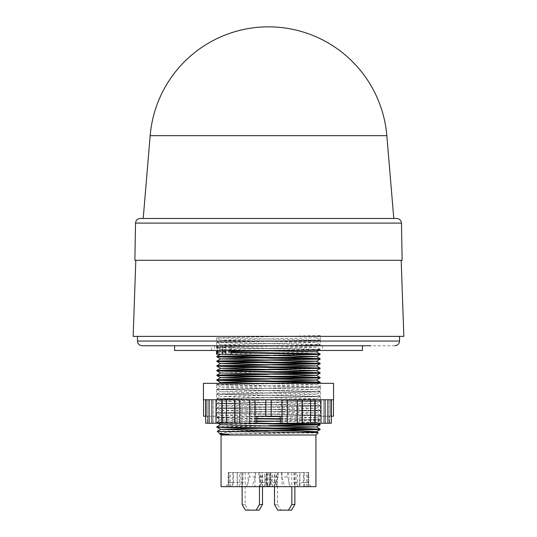 <?xml version="1.0" encoding="UTF-8"?>
<svg xmlns="http://www.w3.org/2000/svg" width="537" height="537" viewBox="0 0 537 537"><rect width="100%" height="100%" fill="white"/><g stroke="black" fill="none" stroke-linecap="round" stroke-linejoin="round"><path stroke-width="0.4" stroke-dasharray="2.69 2.01" d="M268.5 218.478L143.211 218.478L268.5 218.478M394.843 345.761L166.081 345.761M386.835 135.66L150.165 135.66M402.126 260.284L134.874 260.284M403.844 336.37L133.156 336.37M219.881 350.46L219.881 345.761L362.435 345.761L230.883 345.761L230.883 350.46L211.598 350.46L268.5 350.46L230.883 350.46M362.435 350.46L174.565 350.46M333.551 399.776L203.449 399.776M333.551 383.337L203.449 383.337M268.5 416.631L256.76 416.799L256.76 416.417L280.24 416.215L256.76 416.215L256.76 423.257L249.692 423.257L249.799 399.776L249.799 423.257L239.75 423.257L239.75 399.776L249.799 399.776L239.75 399.776M252.39 399.776L249.692 399.776L252.39 399.776M284.61 399.776L271.198 399.776L284.61 399.776M299.619 399.776L287.201 399.776L299.619 399.776M312.507 399.776L301.928 399.776L312.507 399.776M322.395 399.776L314.373 399.776L322.395 399.776M328.61 399.776L323.697 399.776L328.61 399.776M333.43 416.215L331.316 416.215M330.732 399.776L333.43 399.776L330.732 399.776M330.671 416.215L330.671 399.776L330.671 416.215L329.617 416.215L330.671 416.215M205.684 399.776L209.141 399.776L205.684 399.776L205.684 416.215L207.383 416.215L207.383 423.257L207.745 423.257L205.684 423.257L207.745 423.257L207.383 423.257L207.383 416.215L203.57 416.215M206.268 399.776L203.57 399.776L206.268 399.776M206.329 416.215L206.329 399.776L206.329 416.215M207.745 423.257L207.745 399.776L207.745 423.257M239.75 423.257L211.907 423.257L213.303 423.257L211.907 423.257L213.303 423.257L213.303 399.776L209.141 399.776L213.303 399.776L213.303 423.257L209.141 423.257L209.141 399.776M214.605 399.776L222.627 399.776L214.605 399.776M224.493 399.776L235.072 399.776L224.493 399.776M222.627 423.257L222.627 399.776L222.627 423.257M235.072 423.257L235.072 399.776L235.072 423.257M219.485 433.426C221.11 432.52 236.146 431.641 264.607 430.775L217.304 431.245M315.937 486.663L221.063 486.663M315.937 435.004L221.063 435.004M268.5 355.185L320.166 354.017M318.434 358.904L320.166 358.709M318.434 363.596L320.166 363.408M275.045 364.871L268.5 364.965M318.434 368.295L320.166 368.107M320.153 368.503L275.045 369.57M318.434 372.993L320.166 372.799M275.045 374.269L268.5 374.356M318.434 377.692L320.166 377.498M275.045 378.961L268.5 379.055M318.434 382.384L320.166 382.196M295.605 383.337L216.706 383.337L216.706 384.62L276.052 383.337L217.988 383.337L295.605 383.337M218.566 356.555L216.834 356.743M218.566 361.253L216.834 361.441M218.566 365.945L216.834 366.14M261.955 369.369L268.5 369.281M218.566 370.644L216.834 370.839M261.955 374.067L268.5 373.974M218.566 375.343L216.834 375.531M261.955 378.766L268.5 378.672M218.566 380.035L216.834 380.23M268.5 350.493L320.153 349.298L231.132 347.54L231.132 347.922L316.233 349.406L320.153 349.715L295.605 350.46M275.045 350.782L268.5 350.876M231.031 351.48L216.834 352.05L222.882 352.413L222.882 352.03L216.847 351.648L231.031 351.097M222.882 347.338L216.847 346.949L231.971 346.378L295.605 345.761L220.767 347.056L216.847 347.372L222.882 347.721L222.781 345.761L216.706 345.761L216.706 342.579L220.647 342.291L320.294 340.23L216.706 337.887L320.294 335.538L320.294 339.995L316.427 337.766L320.294 335.538M318.434 424.66L320.166 424.465M275.045 425.928L216.834 427.197M318.434 429.352L320.166 429.164M275.045 430.627L268.5 430.721M216.847 426.794L268.5 425.64M240.126 430.775L261.955 430.426M261.955 421.035L280.24 420.773L280.24 421.156L275.045 421.236M270.829 416.215L256.76 416.215L256.76 423.257L207.383 423.257L218.056 423.257L218.056 422.257L256.76 421.498L256.76 416.799M331.316 399.776L331.316 423.257L280.24 423.257L280.24 416.215L320.294 415.383L216.706 413.034L320.294 410.684L216.706 408.335L320.294 405.985L216.706 403.636L320.294 401.293L216.706 398.944L320.294 396.595L216.706 394.245L320.294 391.896L216.706 389.547L320.294 387.197L216.706 384.854L291.255 383.337L320.294 383.337L320.294 386.969L216.706 384.62M218.19 417.249L218.19 417.638C216.377 417.746 216.377 417.86 218.19 417.974L218.19 417.591C216.377 417.477 216.377 417.363 218.19 417.249L218.056 416.215L207.383 416.215L218.056 416.215C216.257 416.215 216.257 416.215 218.056 416.215C216.257 416.215 216.257 416.215 218.056 416.215L218.19 417.591C216.377 417.477 216.377 417.363 218.19 417.249M256.76 416.256L220.586 415.249L216.834 417.806L220.586 419.981L256.76 418.967M218.19 417.638C216.377 417.746 216.377 417.86 218.19 417.974L218.19 422.283C216.377 422.176 216.377 422.062 218.19 421.948L218.19 422.33C216.377 422.444 216.377 422.559 218.19 422.666L218.19 422.283C216.377 422.176 216.377 422.062 218.19 421.948L218.19 417.638M318.944 419.907L318.81 419.981C320.623 420.095 320.623 420.209 318.81 420.323L318.81 419.941C320.623 419.827 320.623 419.712 318.81 419.598L318.81 419.981C320.623 420.095 320.623 420.209 318.81 420.323L318.944 423.257L329.617 423.257L329.617 416.215L329.617 423.257L329.255 423.257L329.255 399.776L329.255 423.257L329.617 423.257L280.24 423.257L318.944 423.257L318.944 419.907L280.24 419.149L280.24 416.215M280.24 418.605L316.414 417.591L320.166 420.149L316.414 422.33L280.24 421.317M318.81 419.941C320.623 419.827 320.623 419.712 318.81 419.598L318.944 416.215L329.617 416.215L318.944 416.215C320.743 416.215 320.743 416.215 318.944 416.215C320.743 416.215 320.743 416.215 318.944 416.215L318.81 419.941M220.586 419.941L216.847 422.102L218.136 423.257M218.056 422.257L218.19 422.33C216.377 422.444 216.377 422.559 218.19 422.666L218.056 423.257L256.76 423.257L256.76 421.417M268.5 260.284L135.814 260.284L268.5 260.284M268.5 336.37L137.459 336.37L268.5 336.37M211.598 350.46L211.598 345.761L219.881 345.761M222.6 350.46L222.6 345.761L211.598 345.761M230.883 345.761L222.6 345.761M295.605 345.761L320.294 345.761L320.294 344.929L316.353 344.633L216.706 342.579M254.256 350.46L220.586 349.493L316.414 347.177L320.28 344.949L291.255 345.761L310.279 345.761L216.572 345.761L270.829 345.761M231.031 354.219L216.572 354.219M231.132 347.922L231.031 350.46M231.031 345.761L231.132 347.54M222.781 354.219L222.882 352.413M222.882 352.03L222.882 347.721M271.198 399.776L271.198 416.215L271.198 399.776M287.201 423.257L287.201 399.776L287.201 423.257M301.928 423.257L301.928 399.776L301.928 423.257M314.373 423.257L314.373 399.776L314.373 423.257M323.697 423.257L323.697 399.776L323.697 423.257M327.859 423.257L327.859 399.776M320.992 423.257L320.992 399.776M310.554 423.257L310.554 399.776M297.25 423.257L297.25 399.776M281.985 423.257L281.985 399.776M265.802 416.215L265.802 399.776L265.802 416.215L268.5 416.215M255.015 423.257L255.015 399.776M226.446 423.257L226.446 399.776M216.008 423.257L216.008 399.776M209.141 423.257L205.684 423.257M280.24 419.075L280.24 421.156M280.24 420.773L280.24 416.39M318.206 432.728C320.931 433.218 216.955 433.715 220.277 434.218M282.019 472.573L282.019 486.663L225.755 486.663L233.373 486.663L232.836 482.535L232.917 472.573L255.612 472.573L248.295 472.573L254.981 472.573L254.981 486.663L311.245 486.663L295.323 486.663L299.915 486.663L299.915 472.573L270.339 472.573L274.769 472.573L270.668 472.573L270.722 482.595L269.218 485.851L269.144 472.573L270.668 472.573M254.981 486.663L247.866 486.663L248.295 472.573M242.167 472.573L242.536 486.663L247.866 486.663M242.536 486.663L237.085 486.663L237.085 472.573M233.373 486.663L237.085 486.663M282.019 486.663L289.134 486.663L288.705 472.573M294.833 472.573L294.464 486.663L289.134 486.663M294.464 486.663L299.915 486.663M276.797 486.663L276.797 472.573L296.021 472.573L296.021 486.663M270.171 486.663L269.789 485.851L269.789 472.573L266.332 472.573L266.278 482.595L267.782 485.851L269.789 485.851M266.278 482.595L266.043 472.573L262.231 472.573L266.661 472.573L254.981 472.573M266.5 486.663L265.99 482.595M258.881 486.663L262.21 482.535L265.963 482.535M259.572 486.663L260.948 482.595L266.661 482.595L262.21 482.535M266.661 472.573L266.661 482.595L263.378 486.663M225.755 486.663L229.037 482.595L229.037 472.573L232.843 472.573L232.843 482.595L237.341 482.595L237.871 486.663M237.341 472.573L237.341 482.595L243.053 482.595L241.677 486.663M229.037 482.595L232.836 482.535M231.628 486.663L233.535 482.595L229.084 482.535M230.299 486.663L230.299 472.573L228.574 472.573L229.077 472.573L229.077 486.663M239.643 486.663L239.643 472.573L228.165 472.573L228.165 486.663M260.203 486.663L260.203 472.573L240.979 472.573L240.979 486.663M266.829 486.663L267.211 485.851L269.218 485.851M270.722 482.595L270.5 486.663M271.031 482.595L270.957 472.573M277.428 486.663L276.052 482.595L271.01 482.535M274.837 482.595L278.119 486.663M270.339 472.573L270.339 482.595L273.622 486.663M303.627 486.663L304.164 482.535L299.659 482.595L299.129 486.663M299.915 472.573L293.947 472.573L299.659 472.573L299.659 482.595L293.947 482.595L295.323 486.663M311.245 486.663L307.916 482.535L304.164 482.535M299.659 472.573L304.083 472.573L304.137 482.595L307.963 482.595L307.963 472.573L304.157 472.573L304.157 482.595L307.963 482.595M305.372 486.663L303.465 482.595L307.916 482.535M306.701 486.663L306.701 472.573L308.426 472.573L307.923 472.573L307.923 486.663M297.357 486.663L297.357 472.573L308.835 472.573L308.835 486.663M259.458 472.573L242.133 472.573L259.458 472.573L259.458 486.663M264.828 472.573L278.3 472.573L264.828 472.573L264.701 476.91L258.821 476.91L262.398 486.67L262.506 472.573M274.494 486.67L274.494 472.573L294.867 472.573L291.819 472.573L291.819 486.663M274.494 472.573L291.819 472.573M269.789 472.573L276.797 472.573M296.021 472.573L297.357 472.573M308.835 472.573L306.701 472.573M307.923 472.573L304.083 472.573M269.144 472.573L260.203 472.573M240.979 472.573L239.643 472.573M228.165 472.573L230.299 472.573M229.077 472.573L232.917 472.573M274.81 486.663L274.81 472.573M233.535 482.595L233.535 472.573M262.19 486.663L262.19 472.573M303.465 482.595L303.465 472.573M259.203 510.15L248.477 510.15L245.181 504.512L245.181 472.573M242.133 486.663L242.133 472.573M269.272 486.663L272.299 476.91L272.172 472.573M258.7 472.573L258.821 476.91M278.3 472.573L278.179 476.91L274.602 486.663L267.728 486.67L264.701 476.91M278.179 476.91L272.299 476.91M291.564 510.15L280.844 510.15L277.542 504.512L277.542 472.573M294.867 472.573L294.867 486.663M260.948 482.595L260.948 472.573M255.612 472.573L255.491 476.903L251.913 486.663M255.491 476.903L249.604 476.903L249.483 472.573M246.584 486.663L249.604 476.903M243.053 472.573L243.053 482.595M276.052 482.595L276.052 472.573M281.388 472.573L281.509 476.903L285.087 486.663M287.517 472.573L287.396 476.903L281.509 476.903M290.416 486.663L287.396 476.903M293.947 472.573L293.947 482.595M272.246 486.663L272.246 472.573M229.057 482.595L229.111 472.573M264.754 486.663L264.754 472.573M307.943 482.595L307.889 472.573M245.181 504.512L242.133 504.512M248.477 510.15L245.436 510.15M262.398 486.67L267.728 486.67M277.542 504.512L274.494 504.512M280.844 510.15L277.797 510.15M267.211 485.851L267.211 472.573M262.184 482.595L262.231 472.573M274.816 482.535L274.769 472.573M267.856 472.573L267.782 485.851M218.056 417.564L256.76 416.725M256.76 418.732L218.056 417.9M280.24 421.082L318.944 420.249M245.745 423.257L218.056 422.592M220.586 434.071L300.908 432.319M261.955 428.278L275.045 428.083M220.586 424.673L275.045 423.384M282.744 423.257L316.414 422.33M256.76 420.954L220.586 419.981M261.955 418.887L275.045 418.685M316.414 417.591L280.24 416.618M220.586 415.249L316.414 412.933L220.586 410.583L316.414 408.234L220.586 405.891L316.414 403.542L220.586 401.193L316.414 398.843L220.586 396.494L316.414 394.145L220.586 391.795L316.414 389.453L220.586 387.103L316.414 384.754L254.256 383.337M261.955 381.31L275.045 381.116M261.955 376.612L275.045 376.417M220.586 372.973L275.045 371.718M261.955 367.221L275.045 367.019M261.955 362.522L275.045 362.327M261.955 357.83L275.045 357.629M216.847 352.064L220.586 354.225L316.414 351.876M316.414 347.177L220.573 344.814L316.414 342.445L220.573 340.116L316.414 337.786L320.28 335.551M231.031 347.848L222.781 347.647M231.031 352.547L222.781 352.339M218.056 422.022L256.76 421.183M276.052 416.215L320.28 415.128L216.72 412.778L320.28 410.436L216.72 408.086L320.28 405.737L216.72 403.388L320.28 401.038L216.72 398.689L320.28 396.34L216.72 393.997L320.28 391.648L216.72 389.298L320.294 386.969M218.056 417.33L256.76 416.49M256.76 418.498L218.056 417.665M318.944 419.672L280.24 418.84M280.24 420.847L318.944 420.015M256.76 423.196L218.056 422.357M231.031 352.312L222.781 352.104M231.031 347.614L222.781 347.412M276.052 345.761L320.28 344.68L216.72 342.331L320.294 339.995M401.475 223.097L135.525 223.097M399.541 341.062L137.459 341.062M217.015 345.761L217.015 350.46M222.513 350.46L222.513 345.761M225.795 345.761L225.795 350.46M217.545 354.219L217.545 345.761M322.515 345.761L322.515 350.46M320.166 349.318L320.166 349.701M216.834 351.668L216.834 352.05M216.834 346.969L216.834 347.352M214.485 345.761L214.485 350.46M216.572 345.761L216.572 350.46M325.093 423.257L325.093 399.776M315.206 423.257L315.206 399.776M302.318 423.257L302.318 399.776M287.308 423.257L287.308 399.776M249.692 423.257L249.692 399.776M234.682 423.257L234.682 399.776M221.794 423.257L221.794 399.776M211.907 423.257L211.907 399.776M228.574 472.573L228.574 486.663M308.426 472.573L308.426 486.663M316.414 417.632L320.28 415.396M220.586 415.282L216.72 413.047M316.414 412.933L320.28 410.704M220.586 410.583L216.72 408.355M316.414 408.234L320.28 406.006M220.586 405.891L216.72 403.656M316.414 403.542L320.28 401.307L320.294 405.75L316.414 403.502M220.586 401.193L216.72 398.957L216.706 403.401L220.586 401.152M316.414 398.843L320.28 396.608L320.294 401.058M220.586 396.494L216.72 394.265L216.706 398.709M316.414 394.145L320.28 391.916L320.294 396.36M220.586 391.795L216.72 389.567L216.706 394.01M316.414 389.453L320.28 387.217L320.294 391.661M220.586 387.103L216.72 384.868L216.706 389.312M316.414 384.754L318.864 383.337M318.864 350.46L320.153 349.715M220.586 349.527L216.847 347.372M220.586 344.828L216.72 342.599M316.414 342.485L320.28 340.25M220.586 340.136L216.72 337.901M320.294 415.383L320.294 416.215M216.706 413.034L216.706 416.215M320.294 410.684L320.294 415.148L316.414 412.899M216.706 408.335L216.706 412.799L220.586 410.55M320.294 405.985L320.294 410.449L316.414 408.201M216.706 403.636L216.706 408.1L220.586 405.851M320.28 401.038L316.414 398.81M216.72 398.689L220.586 396.46M320.28 396.34L316.414 394.111M216.72 393.997L220.586 391.762M320.28 391.648L316.414 389.412M216.72 389.298L220.586 387.063M320.28 386.949L316.414 384.714M216.72 384.599L218.908 383.337M216.847 351.648L220.586 349.493M320.153 349.298L316.414 347.144M216.847 346.949L220.586 344.794M320.294 340.23L320.294 344.694L316.414 342.445M216.706 337.887L216.706 342.344L220.586 340.096M316.414 422.29L318.092 423.257"/><path stroke-width="0.81" d="M268.5 135.66L386.835 135.66A118.751 118.751 0 0 0 268.5 26.85A118.751 118.751 0 0 0 150.165 135.66L268.5 135.66M150.165 135.66L143.211 218.478L140.224 218.478C137.412 218.754 135.848 220.291 135.525 223.097L401.475 223.097L402.126 260.284L134.874 260.284L135.525 223.097M143.211 218.478L396.776 218.478C399.588 218.754 401.152 220.291 401.475 223.097M137.459 336.37L137.459 341.062C137.74 343.915 139.311 345.479 142.157 345.761L370.919 345.761M135.814 260.284L133.156 336.37L403.844 336.37L401.186 260.284M174.565 345.761L174.565 350.46L362.435 350.46L362.435 345.761M268.5 399.776L333.551 399.776L333.551 383.337L203.449 383.337L203.449 399.776L268.5 399.776M205.684 399.776L205.684 423.257L255.015 423.257L255.015 399.776M255.015 423.257L256.76 423.257L256.76 416.215L271.198 416.215L271.198 399.776L271.198 416.215L280.24 416.215L280.24 423.257L331.316 423.257L331.316 399.776M265.802 416.215L265.802 399.776L265.802 416.215L256.76 416.215M281.985 423.257L281.985 399.776M297.25 423.257L297.25 399.776M310.554 423.257L310.554 399.776M320.992 423.257L320.992 399.776M327.859 423.257L327.859 399.776M331.316 416.215L333.43 416.215L333.43 399.776M203.57 399.776L203.57 416.215L205.684 416.215L205.684 423.257M220.586 434.03L220.277 434.218L221.063 435.004L315.937 435.004L318.206 432.728C321.609 432.225 214.417 431.728 217.304 431.245L219.485 433.426L229.218 434.507L220.586 434.071L219.485 433.426M220.277 434.218L229.218 434.507M221.063 435.004L221.063 486.663L315.937 486.663L315.937 435.004M320.166 354.4L320.153 353.997L305.029 353.427L231.132 352.238L231.132 352.621L320.153 354.413L218.566 356.555M216.834 361.059L216.847 361.461L231.971 362.032L320.166 363.791L320.153 363.388L305.029 362.817L216.834 361.059L318.434 358.904M216.834 356.36L216.847 356.763L231.971 357.333L320.166 359.092L320.153 358.696L305.029 358.125L216.834 356.36L268.5 355.185M320.166 359.092L218.566 361.253M216.834 365.757L216.847 366.153L231.971 366.724L320.166 368.489L320.153 368.087L305.029 367.516L216.834 365.757L318.434 363.596M320.166 363.791L275.045 364.871M268.5 369.281L318.434 368.295M320.166 368.489L316.414 370.664L275.045 371.718M275.045 369.57L218.566 370.644M268.5 373.974L318.434 372.993M216.834 370.449L216.847 370.852L231.971 371.423L320.166 373.181L320.153 372.785L305.029 372.215L220.767 370.745L216.847 370.436L231.971 369.865L261.955 369.369M320.166 373.181L275.045 374.269M268.5 378.672L318.434 377.692M216.834 375.148L216.847 375.551L231.971 376.122L320.166 377.88L320.153 377.484L305.029 376.914L220.767 375.444L216.847 375.135L231.971 374.564L261.955 374.067M320.166 377.88L275.045 378.961M270.829 383.337L318.434 382.384M216.834 379.847L216.847 380.25L231.971 380.814L320.166 382.579L320.153 382.176L305.029 381.606L220.767 380.142L216.847 379.827L231.971 379.256L261.955 378.766M318.864 383.337L320.166 382.579L295.605 383.337M268.5 364.965L218.566 365.945M268.5 374.356L218.566 375.343M268.5 379.055L218.566 380.035M295.605 350.46L275.045 350.782M231.031 351.097L268.5 350.493M268.5 350.876L231.031 351.48M268.5 425.64L318.434 424.66M318.092 423.257L320.153 424.452L256.76 423.122M241.395 423.257L320.166 424.848L275.045 425.928M261.955 430.426L318.434 429.352M216.834 426.814L216.847 427.217L231.971 427.788L320.166 429.546L320.153 429.144L305.029 428.573L220.767 427.11L216.834 426.814L220.586 424.639M320.166 429.546L275.045 430.627M268.5 430.721L264.607 430.775M256.76 421.109L261.955 421.035M275.045 421.236L256.76 421.498M280.24 416.464L268.5 416.631M256.76 418.806L280.24 419.149M280.24 418.766L256.76 418.424M268.5 218.478L396.776 218.478L268.5 218.478M216.572 350.46L216.572 354.219L231.031 354.219L231.132 352.621M231.031 350.46L231.132 352.238M209.141 423.257L209.141 399.776M216.008 423.257L216.008 399.776M226.446 423.257L226.446 399.776M239.75 423.257L239.75 399.776M268.5 416.215L280.24 416.215M274.602 486.663L262.506 486.67L262.506 504.512L259.203 510.15L245.436 510.15L242.133 504.512L242.133 486.663M259.458 486.663L259.458 504.512L256.156 510.15M294.867 486.663L294.867 504.512L291.564 510.15L277.797 510.15L274.494 504.512L274.494 486.67M291.819 486.663L291.819 504.512L288.523 510.15M262.506 504.512L259.458 504.512M294.867 504.512L291.819 504.512M300.908 432.319L316.414 431.721L302.391 431.117L220.586 429.372L216.847 427.217M217.304 431.231L220.586 429.338L261.955 428.278M275.045 428.083L316.414 426.989L234.609 425.244L220.586 424.673L218.136 423.257M275.045 423.384L282.744 423.257M280.24 421.317L256.76 420.954M256.76 418.967L261.955 418.887M275.045 418.685L280.24 418.605M280.24 416.618L256.76 416.256M254.256 383.337L220.586 382.371L261.955 381.31M275.045 381.116L316.414 380.055L320.153 377.9M320.153 382.176L316.414 380.021L220.586 377.706L216.847 375.551M216.847 379.827L220.586 377.672L261.955 376.612M275.045 376.417L316.414 375.356L320.153 373.202M320.153 377.484L316.414 375.323L302.391 374.752L220.586 372.973L216.847 375.135M320.153 372.785L316.414 370.624L220.586 368.315L261.955 367.221M275.045 367.019L316.414 365.932L220.586 363.616L261.955 362.522M275.045 362.327L316.414 361.233L220.586 358.917L261.955 357.83M275.045 357.629L316.414 356.575L320.153 354.413M320.153 358.696L316.414 356.534L220.573 354.219M318.864 350.46L316.414 351.876L254.256 350.46M137.459 341.062L399.541 341.062C399.26 343.915 397.689 345.479 394.843 345.761M217.015 350.46L217.015 354.219M222.513 354.219L222.513 350.46M225.795 350.46L225.795 354.219M386.835 135.66L393.789 218.478M399.541 336.37L399.541 341.062M249.692 423.257L249.692 399.776M211.907 423.257L211.907 399.776M221.794 423.257L221.794 399.776M234.682 423.257L234.682 399.776M320.166 424.465L320.166 424.848M287.308 423.257L287.308 399.776M302.318 423.257L302.318 399.776M315.206 423.257L315.206 399.776M325.093 423.257L325.093 399.776M320.153 424.868L316.414 427.022M320.153 429.56L316.414 431.721M220.586 382.404L216.847 380.25M220.586 373.014L216.847 370.852M220.586 368.315L216.847 366.153M316.414 365.966L320.153 363.811M220.586 363.616L216.847 361.461M316.414 361.267L320.153 359.112M220.586 358.917L216.847 356.763M218.908 383.337L220.586 382.371M216.847 370.436L220.586 368.275M320.153 368.087L316.414 365.932M216.847 365.737L220.586 363.583M320.153 363.388L316.414 361.233M216.847 361.045L220.586 358.884M216.847 356.346L220.586 354.185M320.153 353.997L316.414 351.836M316.414 431.681L318.206 432.721M316.414 426.989L320.153 429.144"/></g></svg>
